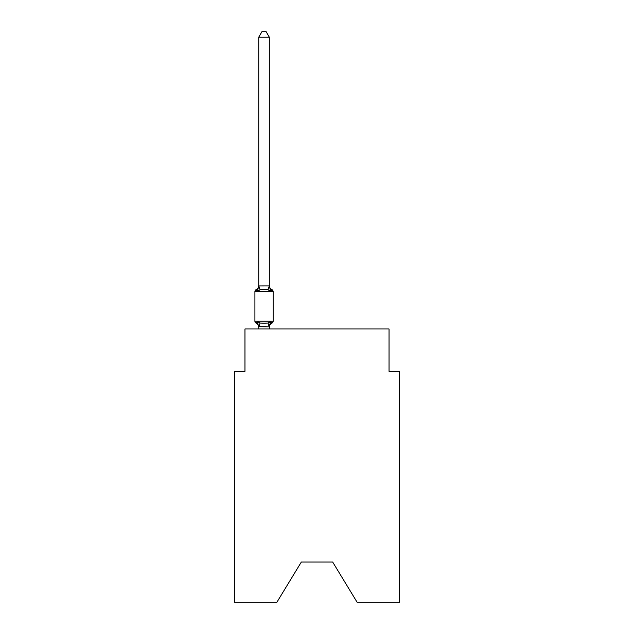 <?xml version="1.0" encoding="UTF-8"?>
<svg xmlns="http://www.w3.org/2000/svg" width="634" height="634" viewBox="0 0 634 634"><rect width="100%" height="100%" fill="white"/><g stroke="black" fill="none" stroke-linecap="round" stroke-linejoin="round"><path stroke-width="0.95" d="M332.676 562.041L357.148 602.3L399.634 602.3L399.634 371.35L389.038 371.35L389.038 328.975L244.962 328.975L244.962 371.35L234.366 371.35L234.366 602.3L276.852 602.3L301.324 562.041L332.676 562.041L301.324 562.041M269.323 327.334A4.66 4.66 0 0 1 271.946 323.142L270.655 321.652L271.946 323.142L270.655 321.652L271.946 323.142L270.655 321.652L271.946 323.142L270.655 321.652L271.946 323.142L270.655 321.652L271.946 323.142L270.655 321.652L271.946 323.142L270.655 321.652L271.946 323.142L270.655 321.652L271.946 323.142L270.655 321.652L269.244 326.93L258.735 326.708L258.735 327.334A4.66 4.66 0 0 0 256.112 323.142A2.116 2.116 0 0 1 254.916 321.24A2.116 2.116 0 0 0 256.112 323.142A2.116 2.116 0 0 1 254.916 321.24A2.116 2.116 0 0 0 256.112 323.142L257.412 321.652L256.112 323.142A2.116 2.116 0 0 1 254.916 321.24A2.116 2.116 0 0 0 256.112 323.142A2.116 2.116 0 0 1 254.916 321.24A2.116 2.116 0 0 0 256.112 323.142A2.116 2.116 0 0 1 254.916 321.24A2.116 2.116 0 0 0 256.112 323.142A2.116 2.116 0 0 1 254.916 321.24A2.116 2.116 0 0 0 256.112 323.142A2.116 2.116 0 0 1 254.916 321.24A2.116 2.116 0 0 0 256.112 323.142A2.116 2.116 0 0 1 254.916 321.24A2.116 2.116 0 0 0 256.112 323.142A2.116 2.116 0 0 1 254.916 321.24A2.116 2.116 0 0 0 256.112 323.142A2.116 2.116 0 0 1 254.916 321.24A2.116 2.116 0 0 0 256.112 323.142A2.116 2.116 0 0 1 254.916 321.24A2.116 2.116 0 0 0 256.112 323.142A2.116 2.116 0 0 1 254.916 321.24A2.116 2.116 0 0 0 256.112 323.142A2.116 2.116 0 0 1 254.916 321.24A2.116 2.116 0 0 0 256.112 323.142A2.116 2.116 0 0 1 254.916 321.24A2.116 2.116 0 0 0 256.112 323.142A2.116 2.116 0 0 1 254.916 321.24A2.116 2.116 0 0 0 256.112 323.142A2.116 2.116 0 0 1 254.916 321.24A2.116 2.116 0 0 0 256.112 323.142A2.116 2.116 0 0 1 254.916 321.24A2.116 2.116 0 0 0 256.112 323.142L257.412 321.652L256.112 323.142L257.412 321.652L256.112 323.142L257.412 321.652L256.112 323.142L257.412 321.652L256.112 323.142L257.412 321.652L256.112 323.142L257.412 321.652L256.112 323.142L257.412 321.652L256.112 323.142L257.412 321.652L256.112 323.142L257.412 321.652L260.059 323.015L264.029 323.229L268 323.015L270.655 321.652L271.946 323.142A2.116 2.116 0 0 0 273.143 321.24L273.143 291.577L273.143 321.24L273.143 291.577L273.143 321.24L273.143 291.577L273.143 321.24L273.143 291.577L273.143 321.24L273.143 291.577L273.143 321.24L273.143 291.577L273.143 321.24L273.143 291.577L273.143 321.24L273.143 291.577L273.143 321.24L273.143 291.577L273.143 321.24L273.143 291.577L273.143 321.24L273.143 291.577L273.143 321.24L254.916 321.24L254.916 291.577A2.116 2.116 0 0 1 256.112 289.667A2.116 2.116 0 0 0 254.916 291.577A2.116 2.116 0 0 1 256.112 289.667L256.715 289.96L256.112 289.667A2.116 2.116 0 0 0 254.916 291.577A2.116 2.116 0 0 1 256.112 289.667A2.116 2.116 0 0 0 254.916 291.577A2.116 2.116 0 0 1 256.112 289.667L256.715 289.96L256.112 289.667A2.116 2.116 0 0 0 254.916 291.577A2.116 2.116 0 0 1 256.112 289.667A2.116 2.116 0 0 0 254.916 291.577A2.116 2.116 0 0 1 256.112 289.667L256.715 289.96L256.112 289.667A2.116 2.116 0 0 0 254.916 291.577A2.116 2.116 0 0 1 256.112 289.667A2.116 2.116 0 0 0 254.916 291.577A2.116 2.116 0 0 1 256.112 289.667L256.715 289.96L256.112 289.667A2.116 2.116 0 0 0 254.916 291.577A2.116 2.116 0 0 1 256.112 289.667A2.116 2.116 0 0 0 254.916 291.577A2.116 2.116 0 0 1 256.112 289.667L256.715 289.96L256.112 289.667A2.116 2.116 0 0 0 254.916 291.577A2.116 2.116 0 0 1 256.112 289.667A2.116 2.116 0 0 0 254.916 291.577A2.116 2.116 0 0 1 256.112 289.667L256.715 289.96L256.112 289.667A2.116 2.116 0 0 0 254.916 291.577A2.116 2.116 0 0 1 256.112 289.667A2.116 2.116 0 0 0 254.916 291.577A2.116 2.116 0 0 1 256.112 289.667L256.715 289.96L256.112 289.667A2.116 2.116 0 0 0 254.916 291.577A2.116 2.116 0 0 1 256.112 289.667A2.116 2.116 0 0 0 254.916 291.577A2.116 2.116 0 0 1 256.112 289.667L256.715 289.96L256.112 289.667A2.116 2.116 0 0 0 254.916 291.577A2.116 2.116 0 0 1 256.112 289.667A2.116 2.116 0 0 0 254.916 291.577L273.143 291.577A2.116 2.116 0 0 0 271.946 289.667L270.655 291.157L271.946 289.667A4.66 4.66 0 0 1 269.323 285.474L269.323 286.1L269.323 285.474M269.323 37.208L258.735 37.208L261.913 31.7L266.145 31.7L269.323 37.208L269.323 286.1L270.655 291.157L268 289.793L264.029 289.587L260.059 289.793L257.412 291.157L256.112 289.667A4.66 4.66 0 0 0 258.735 285.474M269.323 326.708L269.822 324.212M269.323 285.91L268 289.793M258.735 37.208L258.735 286.1L257.412 291.157L256.112 289.667M258.735 285.91L269.244 285.886M269.323 328.975L269.323 326.898M258.735 328.975L258.735 326.898M257.412 321.652L258.735 327.334M260.059 323.015L258.815 326.93M268 323.015L269.244 326.93M258.815 285.886L260.059 289.793"/></g></svg>
